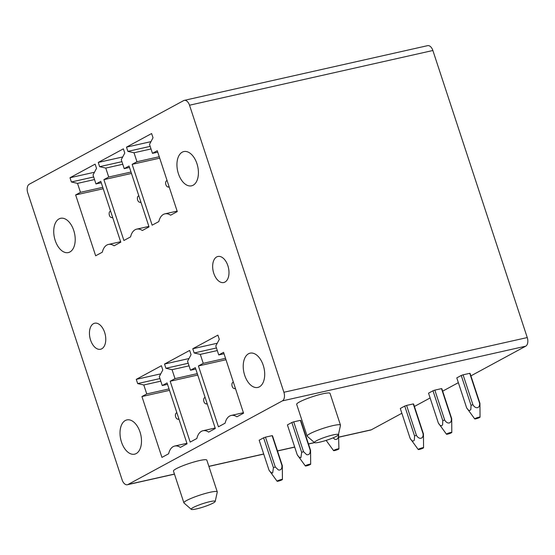 <?xml version="1.0" encoding="UTF-8"?>
<svg xmlns="http://www.w3.org/2000/svg" width="555" height="555" viewBox="0 0 555 555"><rect width="100%" height="100%" fill="white"/><g stroke="black" fill="none" stroke-linecap="round" stroke-linejoin="round"><path stroke-width="0.83" d="M184.267 100.372L427.621 45.656A7.021 4.114 -102.7 0 1 432.872 50.498L527.25 337.558L283.896 392.267L189.519 105.214A7.021 4.114 -102.7 0 0 184.267 100.372A7.021 4.114 -102.7 0 0 183.636 100.608L29.283 184.218A7.021 4.114 -102.7 0 0 27.75 192.842L122.128 479.895A7.021 4.114 -102.7 0 0 127.379 484.737A7.021 4.114 -102.7 0 0 128.011 484.501L282.363 400.89A7.021 4.114 -102.7 0 0 283.896 392.267M470.911 375.867L525.717 346.181A7.021 4.114 -102.7 0 0 527.25 337.558M338.834 437.194L370.733 430.028A7.021 4.114 -102.7 0 0 371.364 429.785L401.862 413.267M104.652 332.431A13.348 7.812 -102.7 0 0 94.683 323.225A13.348 7.812 -102.7 0 0 90.562 340.055A13.348 7.812 -102.7 0 0 100.538 349.262A13.348 7.812 -102.7 0 0 104.652 332.431M55.25 223.339A17.559 10.281 -102.7 0 0 56.242 243.159A17.559 10.281 -102.7 0 0 68.32 252.574A17.559 10.281 -102.7 0 0 73.683 247.551A17.559 10.281 -102.7 0 0 72.691 227.73A17.559 10.281 -102.7 0 0 60.613 218.309A17.559 10.281 -102.7 0 0 55.25 223.339M121.538 424.936A17.559 10.281 -102.7 0 0 122.523 444.756A17.559 10.281 -102.7 0 0 134.601 454.177A17.559 10.281 -102.7 0 0 139.964 449.148A17.559 10.281 -102.7 0 0 138.979 429.327A17.559 10.281 -102.7 0 0 126.894 419.913A17.559 10.281 -102.7 0 0 121.538 424.936M146.749 393.932L143.807 384.983L137.668 383.581L136.28 379.349L161.408 365.731L162.802 369.97L159.299 376.588L162.247 385.538L167.062 382.929L187.07 443.778L180.389 447.399A16.858 9.872 -102.7 0 0 174.721 446.047A16.858 9.872 -102.7 0 0 168.623 453.775L161.942 457.396L141.934 396.548L146.749 393.932L169.032 388.923M141.934 396.548L169.504 390.345M143.807 384.983L160.804 381.16M137.668 383.581L159.951 378.572M136.28 379.349L160.749 373.848M162.247 385.538L167.534 384.351M174.998 378.635L172.05 369.679L165.917 368.277L164.523 364.045L189.657 350.434L191.052 354.666L187.548 361.284L190.49 370.24L195.311 367.632L215.319 428.481L208.638 432.102A16.858 9.872 -102.7 0 0 202.97 430.742A16.858 9.872 -102.7 0 0 196.865 438.478L190.185 442.092L170.177 381.243L174.998 378.635L197.282 373.626M170.177 381.243L197.746 375.048M172.05 369.679L189.054 365.856M165.917 368.277L188.2 363.268M164.523 364.045L188.998 358.544M190.49 370.24L195.776 369.054M203.241 363.331L200.3 354.381L194.16 352.98L192.772 348.748L217.9 335.137L219.294 339.369L215.791 345.987L218.739 354.943L223.554 352.328L243.562 413.184L236.881 416.798A16.858 9.872 -102.7 0 0 231.213 415.445A16.858 9.872 -102.7 0 0 225.115 423.174L218.434 426.795L198.426 365.946L203.241 363.331L225.524 358.322M198.426 365.946L225.996 359.744M200.3 354.381L217.296 350.559M194.16 352.98L216.443 347.971M192.772 348.748L217.241 343.247M218.739 354.943L224.026 353.75M80.468 192.335L77.527 183.379L71.387 181.978L69.992 177.746L95.127 164.134L96.521 168.366L93.018 174.985L95.966 183.941L100.781 181.332L120.789 242.181L114.108 245.803A16.858 9.872 -102.7 0 0 108.44 244.443A16.858 9.872 -102.7 0 0 102.335 252.178L95.654 255.793L75.647 194.944L80.468 192.335L102.751 187.326M75.647 194.944L103.223 188.749M77.527 183.379L94.523 179.556M71.387 181.978L93.67 176.969M69.992 177.746L94.468 172.244M95.966 183.941L101.253 182.755M108.718 177.031L105.769 168.082L99.636 166.68L98.242 162.448L123.376 148.837L124.764 153.069L121.267 159.687L124.209 168.644L129.031 166.028L149.031 226.884L142.351 230.498A16.858 9.872 -102.7 0 0 136.683 229.146A16.858 9.872 -102.7 0 0 130.585 236.874L123.904 240.495L103.896 179.647L108.718 177.031L131.001 172.022M103.896 179.647L131.466 173.444M105.769 168.082L122.766 164.259M99.636 166.68L121.92 161.671M98.242 162.448L122.717 156.947M124.209 168.644L129.495 167.45M136.96 161.734L134.019 152.778L127.879 151.383L126.484 147.144L151.619 133.533L153.013 137.765L149.51 144.39L152.458 153.34L157.273 150.731L177.281 211.58L170.6 215.201A16.858 9.872 -102.7 0 0 164.932 213.848A16.858 9.872 -102.7 0 0 158.827 221.577L152.146 225.191L132.139 164.342L136.96 161.734L159.243 156.725M132.139 164.342L159.715 158.147M134.019 152.778L151.016 148.955M127.879 151.383L150.162 146.367M126.484 147.144L150.96 141.643M152.458 153.34L157.745 152.153M265.47 437.153A7.021 0.93 161.8 0 0 263.618 437.805L259.171 440.212L268.988 470.071C270.091 471.923 271.312 472.895 272.651 472.992L273.435 467.664A7.021 0.93 -18.2 0 1 275.287 467.012L265.47 437.153L272.137 435.654L281.954 465.513A7.021 0.93 -18.2 0 1 282.322 465.666L282.426 479.478A2.81 0.375 -18.2 0 1 278.957 480.97A2.81 0.375 -18.2 0 1 277.091 481.234A2.81 0.375 -18.2 0 1 280.546 479.714A2.81 0.375 -18.2 0 1 282.426 479.478M282.322 465.666L272.505 435.807A7.021 0.93 161.8 0 0 272.137 435.654M310.571 450.362L300.754 420.503A7.021 0.93 161.8 0 0 300.38 420.35L293.713 421.856A7.021 0.93 161.8 0 0 291.861 422.501L287.414 424.915L297.23 454.774C298.333 456.626 299.554 457.591 300.893 457.688L301.677 452.36A7.021 0.93 -18.2 0 1 303.536 451.708L306.693 454.705C309.177 455.038 310.342 453.546 310.196 450.216A7.021 0.93 -18.2 0 1 310.564 450.369L310.668 464.181A2.81 0.375 -18.2 0 1 307.199 465.673A2.81 0.375 -18.2 0 1 305.333 465.929A2.81 0.375 -18.2 0 1 308.795 464.41A2.81 0.375 -18.2 0 1 310.668 464.181M406.593 405.421A7.021 0.93 161.8 0 0 404.741 406.073L400.294 408.487L410.103 438.325C411.748 441.163 413.163 441.759 414.335 440.108L414.557 435.932L416.41 435.287C419.046 440.004 423.701 438.991 423.083 433.802L413.26 403.922L406.593 405.421L416.41 435.287M423.555 447.746A2.81 0.375 161.8 0 0 422.015 447.892A2.81 0.375 161.8 0 0 419.171 448.863A2.81 0.375 161.8 0 0 418.22 449.501A2.81 0.375 161.8 0 0 419.858 449.3A2.81 0.375 161.8 0 0 422.598 448.357A2.81 0.375 161.8 0 0 423.555 447.746L423.451 433.954L413.628 404.075A7.021 0.93 161.8 0 0 413.26 403.922M434.836 390.123A7.021 0.93 161.8 0 0 432.983 390.775L428.536 393.183L438.346 423.028C439.997 425.865 441.405 426.455 442.585 424.811L442.8 420.628L444.659 419.982C447.288 424.707 451.943 423.694 451.326 418.498L441.509 388.625L434.836 390.123L444.659 419.982M451.805 432.449A2.81 0.375 161.8 0 0 450.258 432.588A2.81 0.375 161.8 0 0 447.413 433.559A2.81 0.375 161.8 0 0 446.47 434.197A2.81 0.375 161.8 0 0 448.107 434.003A2.81 0.375 161.8 0 0 450.847 433.053A2.81 0.375 161.8 0 0 451.805 432.449L451.701 418.65L441.877 388.777A7.021 0.93 161.8 0 0 441.509 388.625M463.085 374.826A7.021 0.93 161.8 0 0 461.233 375.471L456.786 377.886L466.595 407.724C468.24 410.561 469.655 411.158 470.827 409.507L471.049 405.33L472.902 404.685C475.538 409.41 480.193 408.39 479.575 403.201L469.752 373.321L463.085 374.826L472.902 404.685M480.047 417.145A2.81 0.375 161.8 0 0 478.507 417.291A2.81 0.375 161.8 0 0 475.663 418.262A2.81 0.375 161.8 0 0 474.712 418.9A2.81 0.375 161.8 0 0 476.35 418.699A2.81 0.375 161.8 0 0 479.09 417.755A2.81 0.375 161.8 0 0 480.047 417.145L479.943 403.353L470.12 373.473A7.021 0.93 161.8 0 0 469.752 373.321M414.418 406.468L430.111 397.963M442.661 391.164L458.354 382.666M263.181 382.409A17.559 10.281 -102.7 0 0 262.189 362.588A17.559 10.281 -102.7 0 0 250.111 353.167A17.559 10.281 -102.7 0 0 244.748 358.197A17.559 10.281 -102.7 0 0 245.74 378.017A17.559 10.281 -102.7 0 0 257.818 387.432A17.559 10.281 -102.7 0 0 263.181 382.409M178.467 156.593A17.559 10.281 -102.7 0 0 179.452 176.414A17.559 10.281 -102.7 0 0 191.53 185.835A17.559 10.281 -102.7 0 0 196.893 180.805A17.559 10.281 -102.7 0 0 195.908 160.985A17.559 10.281 -102.7 0 0 183.83 151.57A17.559 10.281 -102.7 0 0 178.467 156.593M227.869 265.685A13.348 7.812 -102.7 0 0 217.893 256.479A13.348 7.812 -102.7 0 0 213.779 273.317A13.348 7.812 -102.7 0 0 223.748 282.523A13.348 7.812 -102.7 0 0 227.869 265.685M307.109 436.091L296.675 404.338A17.559 2.324 -18.2 0 1 305.16 399.371A17.559 2.324 -18.2 0 1 322.622 393.835A17.559 2.324 -18.2 0 1 330.038 393.37L340.472 425.123A17.559 2.324 161.8 0 0 333.062 425.588A17.559 2.324 161.8 0 0 316.045 430.937A17.559 2.324 161.8 0 0 307.109 436.091A17.559 2.324 161.8 0 0 307.22 436.244L314.47 442.606A12.64 1.672 -18.2 0 1 320.825 438.783A12.64 1.672 -18.2 0 1 338.418 434.731A12.64 1.672 -18.2 0 1 331.98 438.304A12.64 1.672 -18.2 0 1 314.47 442.606M338.418 434.731L340.479 425.31A17.559 2.324 161.8 0 0 340.472 425.123M191.253 509.344L184.003 502.99A17.559 2.324 -18.2 0 1 183.892 502.83L173.458 471.084A17.559 2.324 -18.2 0 1 181.943 466.11A17.559 2.324 -18.2 0 1 199.405 460.581A17.559 2.324 -18.2 0 1 206.821 460.116L217.262 491.862A17.559 2.324 -18.2 0 1 217.262 492.049L215.201 501.47A12.64 1.672 -18.2 0 1 208.763 505.043A12.64 1.672 -18.2 0 1 191.253 509.344A12.64 1.672 -18.2 0 1 197.608 505.522A12.64 1.672 -18.2 0 1 215.201 501.47M183.892 502.83A17.559 2.324 -18.2 0 1 192.828 497.682A17.559 2.324 -18.2 0 1 209.846 492.327A17.559 2.324 -18.2 0 1 217.262 491.862M169.025 186.473A3.233 1.894 77.3 0 1 167.867 186.959A3.233 1.894 77.3 0 1 165.681 183.823A3.233 1.894 77.3 0 1 166.486 180.819A3.233 1.894 77.3 0 1 167.097 180.611M479.943 403.353L479.575 403.201M461.233 375.471L471.049 405.33M140.776 201.77A3.233 1.894 77.3 0 1 139.617 202.256A3.233 1.894 77.3 0 1 137.432 199.12A3.233 1.894 77.3 0 1 138.237 196.116A3.233 1.894 77.3 0 1 138.854 195.908M451.701 418.65L451.326 418.498M432.983 390.775L442.8 420.628M112.533 217.074A3.233 1.894 77.3 0 1 111.375 217.56A3.233 1.894 77.3 0 1 109.189 214.424A3.233 1.894 77.3 0 1 109.994 211.413A3.233 1.894 77.3 0 1 110.605 211.212M423.451 433.954L423.083 433.802M404.741 406.073L414.557 435.932M281.947 465.513C282.1 468.843 280.927 470.342 278.444 470.002L275.287 467.012M178.814 418.671A3.233 1.894 77.3 0 1 177.655 419.157A3.233 1.894 77.3 0 1 175.47 416.021A3.233 1.894 77.3 0 1 176.275 413.01A3.233 1.894 77.3 0 1 176.885 412.809M263.618 437.805L273.435 467.664M293.713 421.856L303.529 451.708M300.38 420.35L310.196 450.209M207.064 403.367A3.233 1.894 77.3 0 1 205.898 403.853A3.233 1.894 77.3 0 1 203.713 400.717A3.233 1.894 77.3 0 1 204.518 397.713A3.233 1.894 77.3 0 1 205.135 397.505M297.265 454.822A7.021 0.93 -18.2 0 1 297.244 454.795A7.021 0.93 -18.2 0 1 297.23 454.774L305.333 465.929M291.861 422.501L301.677 452.36M338.404 434.78L338.446 434.912C338.592 438.242 337.426 439.74 334.936 439.4L333.09 437.846M235.306 388.07A3.233 1.894 77.3 0 1 234.148 388.555A3.233 1.894 77.3 0 1 231.962 385.42A3.233 1.894 77.3 0 1 232.767 382.416A3.233 1.894 77.3 0 1 233.377 382.208M338.529 434.204L338.918 448.877A2.81 0.375 -18.2 0 1 335.449 450.369A2.81 0.375 -18.2 0 1 333.583 450.632A2.81 0.375 -18.2 0 1 337.038 449.113A2.81 0.375 -18.2 0 1 338.918 448.877M338.439 434.912A7.021 0.93 -18.2 0 1 338.814 435.065M326.173 440.372L329.934 439.081M432.872 50.498L189.519 105.214M525.717 346.181L282.363 400.89M371.364 429.785L338.834 437.097M314.449 442.585L308.455 443.931M294.684 447.025L277.465 450.896M263.701 453.99L208.86 466.325M174.436 474.06L128.011 484.501M314.546 442.654L308.483 444.021M294.712 447.115L277.5 450.986M263.729 454.08L208.888 466.415M174.464 474.15L127.379 484.737M186.917 443.306L174.721 446.047M215.16 428.002L202.97 430.742M243.409 412.705L231.213 415.445M120.629 241.702L108.44 244.443M148.879 226.405L136.683 229.146M177.121 211.101L164.932 213.848M166.486 180.819L167.041 180.43M167.867 186.959L169.261 187.188M474.712 418.9L466.609 407.752M138.237 196.116L138.792 195.735M139.617 202.256L141.012 202.485M446.47 434.197L438.367 423.049M109.994 211.413L110.549 211.032M111.375 217.56L112.769 217.789M418.22 449.501L410.117 438.353M176.275 413.01L176.83 412.629M277.091 481.234L268.995 470.099M177.655 419.157L179.05 419.386M204.518 397.713L205.073 397.331M205.898 403.853L207.292 404.082M232.767 382.416L233.322 382.027M333.583 450.632L326.132 440.386M234.148 388.555L235.542 388.784"/></g></svg>
